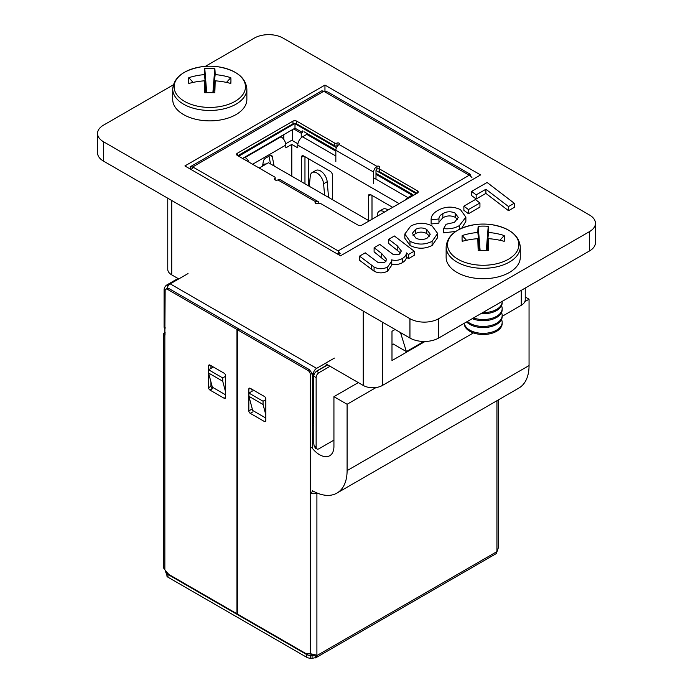 <?xml version="1.0" encoding="UTF-8"?>
<svg xmlns="http://www.w3.org/2000/svg" width="693" height="693" viewBox="0 0 693 693"><rect width="100%" height="100%" fill="white"/><g stroke="black" fill="none" stroke-linecap="round" stroke-linejoin="round"><path stroke-width="1.04" d="M414.197 251.204L408.48 254.504L406.444 252.936C406.297 255.111 404.92 256.973 402.321 258.532C399.211 260.325 395.642 260.776 391.614 259.892L391.744 261.096L387.578 267.039C383.064 269.291 378.56 269.282 374.064 267.013L359.537 256.124L365.254 252.824L378.248 262.647L384.589 262.69L386.677 259.442L381.704 253.534L374.107 247.713L379.825 244.404L392.948 254.288L399.246 254.227L401.342 251.005L397.202 245.729L388.678 239.293L394.404 235.992L414.197 251.204L414.197 255.353L408.48 258.654L406.444 257.086C406.297 259.26 404.92 261.122 402.321 262.682C399.211 264.475 395.642 264.925 391.614 264.042M391.744 261.096L391.744 265.246L387.578 271.188C383.064 273.44 378.56 273.432 374.064 271.162L359.537 260.273L359.537 256.124M385.949 261.504L374.107 251.854L374.107 247.713M400.606 253.049L388.678 243.442L388.678 239.293M437.638 233.446L437.638 237.586L432.094 245.487C424.705 249.142 417.333 249.108 409.987 245.4L404.825 238.167L404.825 234.017L410.672 226.135C417.775 222.41 424.93 222.366 432.129 225.987L437.638 233.446L432.094 241.337C424.705 244.993 417.333 244.967 409.987 241.259L404.825 234.017M173.328 84.849L103.491 125.164A20.314 11.729 0 0 0 97.54 133.463A20.314 11.729 0 0 0 103.491 141.753L409.944 318.685A20.314 11.729 0 0 0 438.678 318.685L589.509 231.601A20.314 11.729 0 0 0 595.46 223.311A20.314 11.729 0 0 0 589.509 215.021L283.056 38.089A20.314 11.729 0 0 0 254.322 38.089L205.327 66.372M324.956 85.083L184.892 165.948L340.514 255.795L480.578 174.931L324.956 85.083L324.956 91.467M514.249 207.406L508.523 210.707L485.906 193.39L476.169 199.004L471.595 195.573L471.595 191.424L487.101 182.476L514.249 203.257L514.249 207.406M479.937 207.112L468.477 213.73L463.877 210.317L463.877 206.167L475.363 199.532L479.937 202.971L479.937 207.112M455.708 231.462L443.607 232.796L443.607 228.647L446.11 224.263L454.391 222.392L458.255 217.463L455.206 213.141L455.206 217.29C450.944 215.324 446.82 215.488 442.844 217.784L438.964 222.132M457.631 219.525L455.206 217.29M455.206 213.141C450.944 211.183 446.82 211.339 442.844 213.635C440.159 215.081 438.868 216.857 438.964 218.953L438.964 223.103L431.141 223.995L431.107 219.023L431.141 223.995M438.938 218.399L438.964 218.953L431.141 219.846C430.985 216.181 433.194 213.063 437.768 210.49C445.105 206.306 452.685 206.029 460.507 209.65L465.869 217.16L465.869 221.31L461.72 228.205M97.54 133.463L97.54 152.815A20.314 11.729 0 0 0 103.491 161.105L409.944 338.037A20.314 11.729 0 0 0 438.678 338.037L589.509 250.953A20.314 11.729 0 0 0 595.46 242.663L595.46 223.311M395.105 329.47L391.987 331.263L391.987 360.568L425.078 341.467M382.415 322.141L382.415 385.455L473.406 332.917M502.174 316.311L521.275 305.284L521.275 290.35M171.725 200.502L171.725 274.87L178.759 278.933M325.147 363.444L363.262 385.455L363.262 311.088M525.242 288.063L525.242 299.748A13.539 7.822 180 0 1 521.275 305.284M382.415 385.455A13.539 7.822 180 0 1 363.262 385.455M171.725 274.87A13.539 7.822 180 0 1 167.758 269.343L167.758 198.215M391.987 344.672L393.191 343.988L406.384 351.602L400.519 332.597M514.249 203.257L508.523 206.566L485.906 189.241L476.169 194.863L476.169 199.004M476.169 194.863L471.595 191.424M485.906 189.241L485.906 193.39M508.523 206.566L508.523 210.707M479.937 202.971L468.477 209.581L468.477 213.73M468.477 209.581L463.877 206.167M465.869 217.16L459.433 225.554L459.433 229.279M459.433 225.554C455.058 228.196 449.792 229.227 443.607 228.647M442.844 213.635L442.844 217.784M427.252 238.063L430.249 234.26L426.749 229.426C423.016 227.495 419.274 227.486 415.531 229.4L412.352 233.359L415.913 238.132C419.715 240.012 423.492 239.995 427.252 238.063M432.094 241.337L432.094 245.487M409.987 241.259L409.987 245.4M429.556 236.174L426.749 233.576C423.016 231.644 419.274 231.635 415.531 233.55L413.054 235.568M426.749 229.426L426.749 233.576M415.531 229.4L415.531 233.55M397.202 245.729L397.202 249.87M371.448 265.263L371.448 269.412M374.064 267.013L374.064 271.162M387.578 267.039L387.578 271.188M402.321 258.532L402.321 262.682M406.444 252.936L406.444 257.086M408.48 254.504L408.48 258.654M236.963 509.32L237.439 509.598L236.963 509.32M310.04 653.802L313.582 655.847L313.582 654.487M313.582 655.847L314.449 655.344M237.439 471.361L236.963 471.093M237.439 476.42L236.963 476.152M312.656 448.692L312.656 375.892L312.188 373.449L313.305 374.09L313.305 422.202A2.668 1.542 60 0 1 312.751 423.423A2.668 1.542 60 0 1 312.656 423.466M327.503 364.813L316.606 371.101A1.334 0.771 120 0 0 315.947 371.786M313.305 374.09A4.669 2.694 -60 0 1 316.606 368.381L170.218 283.861A4.669 2.694 120 0 0 167.039 288.505M170.218 283.861L188.037 273.579M334.424 358.09L316.606 368.381M379.132 169.005A1.663 0.962 -0 0 0 376.931 169.092A1.334 0.771 120 0 0 375.987 170.721L375.987 179.184M178.006 278.499L166.918 284.901A4.002 2.313 120 0 0 164.094 289.795L164.094 326.801A4.002 2.313 120 0 0 164.925 328.629L165.142 328.759M191.701 169.794L190.038 166.9L192.723 166.909L193.009 167.472M471.924 177.469L469.23 175.242L468.953 174.558L469.932 174.082L327.711 91.97L321.821 90.818L190.038 166.9M192.723 168.676L192.723 166.909L338.184 250.892L340.133 253.56L338.479 254.522L338.184 250.892L469.222 175.234M469.932 174.082L470.98 176.265A2.668 1.542 -120 0 0 471.032 176.42M373.631 183.428L373.631 172.081A4.669 2.694 -60 0 1 376.931 166.372A1.663 0.962 180 0 1 378.75 166.164A1.663 0.962 180 0 1 379.773 167.048A1.663 0.962 180 0 1 379.487 167.593A2.001 1.152 -0 0 0 379.132 168.252A2.001 1.152 -0 0 0 379.712 169.066L417.463 190.861A2.668 1.542 180 0 1 418.243 191.944A2.668 1.542 180 0 1 417.463 193.035L361.85 225.138A2.668 1.542 180 0 1 358.082 225.138L320.807 203.621A2.001 1.152 -0 0 0 318.234 203.499A2.001 1.152 180 0 1 316.164 203.586A2.001 1.152 180 0 1 315.081 202.555A2.001 1.152 180 0 1 315.661 201.741A4.669 2.694 -60 0 1 317.992 201.507L280.197 179.686A4.669 2.694 120 0 0 277.867 179.92A2.001 1.152 180 0 1 275.684 180.171A2.001 1.152 180 0 1 274.454 179.106A2.001 1.152 180 0 1 274.818 178.43A2.001 1.152 -0 0 0 275.19 177.763A2.001 1.152 -0 0 0 274.601 176.949L237.335 155.431A2.668 1.542 180 0 1 236.556 154.34A2.668 1.542 180 0 1 237.335 153.257L292.948 121.145A2.668 1.542 180 0 1 296.717 121.145L334.468 142.94A2.001 1.152 -0 0 0 337.015 143.07A1.663 0.962 180 0 1 338.73 143.018A1.663 0.962 180 0 1 339.622 143.867A1.663 0.962 180 0 1 339.137 144.542A4.669 2.694 120 0 0 335.836 150.26L335.836 161.599M317.992 201.507A4.669 2.694 -60 0 1 318.945 203.318M296.717 121.145L296.717 123.865A2.668 1.542 -0 0 0 292.948 123.865L292.948 121.145M237.803 155.7L292.948 123.865M379.132 168.252L379.132 170.972A2.001 1.152 -0 0 0 379.712 171.786L416.995 193.304M337.812 145.625A1.663 0.962 -0 0 0 337.015 145.799L337.015 143.07M296.717 123.865L334.468 145.66A2.001 1.152 -0 0 0 337.015 145.799M333.931 440.116L318.962 448.761A4.002 2.313 -60 0 1 316.961 448.96L315.384 448.042L314.154 445.98L313.782 443.589L313.782 376.212L316.138 377.572A4.002 2.313 -60 0 1 318.962 372.678L330.05 366.276M327.694 364.916L316.606 371.318A4.002 2.313 120 0 0 313.782 376.212M316.961 448.96A4.002 2.313 -60 0 1 316.138 447.124L316.138 377.572M312.378 490.661A49.099 28.344 -120 0 0 336.928 493.095A49.099 28.344 -120 0 0 347.098 470.616L347.098 404.27L333.931 396.665L333.931 446.431A20.314 11.729 60 0 1 329.721 455.725A20.314 11.729 60 0 1 319.568 454.721A20.314 11.729 60 0 1 311.694 447.47M313.773 422.834L312.751 423.423M242.559 158.446L293.711 128.915L301.247 133.273L301.247 137.768M303.95 131.713L335.836 150.121M236.963 477.529L237.439 477.806M375.987 173.302L412.907 194.62L412.907 195.669M292.394 129.678L292.394 140.601M315.965 448.38L315.462 448.674L315.462 448.094M333.931 396.665L358.307 382.597M347.098 404.27L376.126 387.508M336.928 493.095L518.892 388.045A49.099 28.344 -120 0 0 529.054 365.566L529.054 299.22L525.242 297.011M524.835 301.654L529.054 299.22M283.775 134.659L283.775 139.388M336.46 147.67L294.993 123.726L294.993 128.179L293.711 128.915M294.993 123.415L238.704 156.22M308.428 134.303L308.428 135.343M308.428 158.706L308.428 185.802M294.993 128.179L302.538 132.528L302.538 130.899M302.538 132.528L301.247 133.273M416.25 193.737L376.004 170.495M237.439 463.981L236.963 463.712M252.685 390.878L248.917 393.061L248.917 396.327L252.685 410.473L265.809 418.052M236.963 381.808L237.439 382.077M225.563 394.811L212.344 387.179L208.576 373.033L208.576 369.767L213.366 367.004M208.593 373.103L208.593 387.647L210.949 386.287A2.001 1.152 -120 0 0 212.344 388.73L212.344 387.179M312.656 425.303A2.668 1.542 0 0 0 313.782 425.398M265.809 399.636L263.054 401.221L263.054 404.487L265.809 414.812M225.563 391.874L222.713 381.193L222.713 377.928L208.576 369.767L208.593 365.878A2.001 1.152 60 0 1 209.009 364.968A2.001 1.152 60 0 1 210.005 365.064L208.593 365.878M222.713 377.928L225.563 376.29M248.917 393.061L263.054 401.221M222.713 381.193L208.576 373.033M248.917 396.327L263.054 404.487M410.906 194.508L410.906 193.46M396.777 186.348L396.777 185.308M328.543 146.959L328.543 145.911M332.198 148.025L331.297 148.545M314.414 138.799L314.414 137.76M406.384 351.602L423.925 341.476M166.666 571.985L166.805 573.016A4.002 2.313 0 0 0 167.966 574.471L167.966 577.2L306.497 657.172L306.497 654.452L167.966 574.471M306.497 654.452A6.661 3.846 0 0 0 310.715 655.569L312.075 655.63L312.075 658.35L316.129 657.518L314.128 654.885M498.302 399.93L498.302 547.851L496.344 553.534L315.549 657.917L316.935 655.994L316.545 655.058M310.715 655.569L310.715 658.289L312.075 658.35M166.632 571.933L166.805 573.016M310.715 658.289A6.661 3.846 180 0 1 306.497 657.172M167.966 577.2A4.002 2.313 180 0 1 166.805 575.736M166.632 574.376L165.497 571.517L165.982 571.162M164.865 569.837L163.496 567.827L163.487 334.373A4.669 2.694 -0 0 0 164.856 336.278L164.856 569.828L167.593 573.076A6.661 3.846 -120 0 0 169.802 574.991L236.963 613.773L237.439 613.496M210.949 386.287L210.949 381.947M210.949 368.399L210.949 365.609M165.826 289.198L167.385 288.305L168.91 288.548L238.383 328.655L236.963 329.47L167.498 289.362A3.335 1.923 -120 0 0 165.826 289.198A3.335 1.923 -120 0 0 165.142 290.722L164.856 336.278M238.47 329.149L238.383 328.655M225.563 397.444A2.001 1.152 60 0 1 225.147 398.362A2.001 1.152 60 0 1 224.142 398.258L225.563 397.444L225.563 375.675A2.001 1.152 60 0 0 224.142 373.224L210.005 365.064M212.344 388.747L210.005 390.098L224.142 398.258M210.005 390.098A2.001 1.152 60 0 1 208.593 387.647M236.963 329.47L236.963 613.773M165.142 332.302L164.856 332.467A4.669 2.694 -0 0 0 163.487 334.373M165.142 334.927A3.162 1.828 180 0 1 165.142 333.818M496.933 400.719L496.933 551.619L316.883 655.569C316.025 654.859 313.834 654.27 310.299 653.794L307.571 653.889A6.661 3.846 -120 0 1 305.353 653.256L237.439 614.041L237.439 329.747L307.943 370.452L309.355 369.638L312.188 373.449L310.299 374.532L310.299 492.957A4.669 2.694 0 0 0 316.9 492.957L316.9 655.569M314.293 491.709A1.334 0.771 180 0 1 312.656 491.597L312.656 490.817M310.299 653.794L310.299 492.957L312.656 491.597M309.355 369.638L238.851 328.932L237.439 329.747M251.195 388.842L251.195 390.02M248.839 389.119A2.001 1.152 60 0 1 249.255 388.201A2.001 1.152 60 0 1 250.26 388.305L248.839 389.119L248.839 410.888L251.195 409.528M265.809 420.686A2.001 1.152 60 0 1 265.393 421.595A2.001 1.152 60 0 1 264.397 421.5L265.809 420.686L265.809 398.917A2.001 1.152 60 0 0 264.397 396.465L250.26 388.305M252.616 411.98L250.26 413.34L264.397 421.5M250.26 413.34A2.001 1.152 60 0 1 248.839 410.888M310.299 374.532A3.335 1.923 -120 0 0 307.943 370.452M314.527 654.417L316.935 655.994M297.903 143.78L291.796 140.255L285.689 143.78M262.612 166.086A1.689 0.979 -60 0 1 263.712 164.631L264.631 164.102A1.689 0.979 -60 0 1 265.48 164.016L265.835 164.224M270.521 163.912L269.005 156.176M249.047 162.197A6.774 3.907 -120 0 0 245.105 157.528L281.02 136.798A6.774 3.907 60 0 1 285.811 145.088L285.811 147.852L291.796 144.395L291.796 176.195M274.116 165.982L272.254 156.505A3.387 1.958 120 0 0 271.604 155.483A3.387 1.958 120 0 0 269.906 155.648L265.61 158.134A3.387 1.958 120 0 0 263.262 161.703L262.56 166.112M399.142 203.612L297.782 145.088L297.782 147.852L291.796 144.395M388.106 209.988A9.477 5.475 -120 0 0 382.822 209.173L379.227 211.244A9.477 5.475 -120 0 0 377.304 214.787L377.157 216.303M372.002 219.283L372.002 195.409M304.963 183.792L304.963 156.705M328.56 197.418L327.191 181.713A9.477 5.475 -120 0 0 322.756 172.67A9.477 5.475 -120 0 0 315.783 170.469L312.188 172.54A9.477 5.475 -120 0 0 310.265 176.091L309.277 186.287M384.511 212.058A9.477 5.475 -120 0 0 379.227 211.244M368.407 220.426L368.407 196.093A3.387 1.958 60 0 1 369.109 194.542A3.387 1.958 60 0 1 370.798 194.716L392.68 207.346M301.368 181.722L301.368 157.389A3.387 1.958 60 0 1 302.07 155.847A3.387 1.958 60 0 1 303.768 156.012L330.102 171.214A3.387 1.958 60 0 1 332.493 175.364L332.493 199.688M324.593 195.123L323.596 183.784A9.477 5.475 -120 0 0 319.17 174.749A9.477 5.475 -120 0 0 312.188 172.54M297.782 145.088A6.774 3.907 -60 0 1 302.564 136.798L335.836 156.003M335.836 151.169L306.756 134.381L302.564 136.798M373.631 177.824L407.908 197.618L412.101 195.201L412.101 196.128M407.908 197.618A6.774 3.907 120 0 0 405.249 200.086M281.02 136.798L280.544 136.521M244.629 157.25L245.105 157.528M412.101 195.201L375.987 174.35M369.213 220.894L268.451 162.716L259.199 168.052M464.249 323.276L464.249 323.544A18.962 10.949 0 0 0 483.212 334.494A18.962 10.949 0 0 0 502.174 323.544L502.174 322.401A18.962 10.949 0 0 0 501.498 319.516M466.606 321.916A18.962 10.949 0 0 0 483.212 327.581A18.962 10.949 0 0 0 502.174 316.632L502.174 315.488A18.962 10.949 0 0 0 501.498 312.604M464.301 323.241A18.962 10.949 0 0 0 483.212 333.35A18.962 10.949 0 0 0 502.174 322.401M472.254 318.659A18.962 10.949 0 0 0 483.212 320.668A18.962 10.949 0 0 0 502.174 309.719L502.174 308.576A18.962 10.949 0 0 0 501.498 305.691M467.342 321.491A18.962 10.949 0 0 0 483.212 326.438A18.962 10.949 0 0 0 502.174 315.488M480.881 313.678A18.962 10.949 0 0 0 483.212 313.756A18.962 10.949 0 0 0 502.174 302.806L502.174 301.672A18.962 10.949 0 0 0 502.165 301.386M473.449 317.966A18.962 10.949 0 0 0 483.212 319.525A18.962 10.949 0 0 0 502.174 308.576M482.718 312.612A18.962 10.949 0 0 0 483.212 312.612A18.962 10.949 0 0 0 502.174 301.672M474.904 224.636L474.904 224.636A35.681 20.599 0 0 0 447.531 244.672A35.681 20.599 0 0 0 483.212 265.272A35.681 20.599 0 0 0 518.892 244.672A35.681 20.599 0 0 0 491.51 224.636L491.51 224.636A60.672 60.672 0 0 0 474.904 224.636C456.826 227.867 447.236 235.291 446.136 246.907A37.075 21.405 0 0 0 483.212 268.312A37.075 21.405 0 0 0 520.287 246.907C519.178 235.291 509.589 227.867 491.51 224.636M520.287 246.907L520.287 257.311A37.075 21.405 0 0 1 483.212 278.716A37.075 21.405 0 0 1 446.136 257.311L446.136 246.907M486.486 250.545L488.574 232.484A60.672 52.815 180 0 1 504.218 235.551A57.58 20.825 123.3 0 1 504.218 241.337A60.672 45.755 0 0 0 488.574 238.687A60.672 3.526 -85.3 0 1 488.227 250.58A57.58 15.818 180 0 0 483.212 250.519A57.58 15.818 180 0 0 478.196 250.58A60.672 3.526 85.3 0 1 477.841 238.687A60.672 45.755 0 0 0 462.196 241.337A57.58 20.825 -123.3 0 1 462.196 235.551L466.536 240.272M488.574 232.484A60.672 3.526 -85.3 0 0 488.227 226.316A57.58 57.467 180 0 0 478.196 226.316A60.672 3.526 85.3 0 0 477.841 232.484A60.672 52.815 180 0 0 462.196 235.551M477.841 232.484L479.928 250.545M478.196 226.316L480.11 250.537M479.426 250.554L477.841 238.687M488.227 226.316L486.304 250.537M488.574 238.687L486.997 250.554M504.218 235.551L499.887 240.272M201.49 66.779L201.49 66.779A35.681 20.599 0 0 0 174.108 86.816A35.681 20.599 0 0 0 209.788 107.415A35.681 20.599 0 0 0 245.469 86.816A35.681 20.599 0 0 0 218.096 66.779L218.096 66.779A60.672 60.672 0 0 0 201.49 66.779C183.411 70.01 173.822 77.434 172.713 89.05A37.075 21.405 0 0 0 209.788 110.456A37.075 21.405 0 0 0 246.864 89.05C245.764 77.434 236.174 70.01 218.096 66.779M246.864 89.05L246.864 99.454A37.075 21.405 0 0 1 209.788 120.868A37.075 21.405 0 0 1 172.713 99.454L172.713 89.05M213.072 92.689L215.159 74.627A60.672 52.815 180 0 1 230.804 77.694A57.58 20.825 123.3 0 1 230.804 83.481A60.672 45.755 -0 0 0 215.159 80.83A60.672 3.526 -85.3 0 1 214.804 92.723A57.58 15.818 180 0 0 209.788 92.663A57.58 15.818 180 0 0 204.773 92.723A60.672 3.526 85.3 0 1 204.426 80.83A60.672 45.755 -0 0 0 188.782 83.481A57.58 20.825 -123.3 0 1 188.782 77.694L193.113 82.415M215.159 74.627A60.672 3.526 -85.3 0 0 214.804 68.46A57.58 57.467 180 0 0 204.773 68.46A60.672 3.526 85.3 0 0 204.426 74.627A60.672 52.815 180 0 0 188.782 77.694M204.426 74.627L206.514 92.689M204.773 68.46L206.696 92.68M206.003 92.697L204.426 80.83M214.804 68.46L212.89 92.68M215.159 80.83L213.574 92.697M230.804 77.694L226.464 82.415M589.509 250.953L589.509 231.601M438.678 338.037L438.678 318.685M409.944 338.037L409.944 318.685M103.491 161.105L103.491 141.753M381.704 253.534L381.704 257.683M313.782 421.924L313.305 422.202M168.295 285.689L166.918 284.901M165.159 290.41L164.094 289.795M165.142 327.408L164.094 326.801M335.836 150.26L373.631 172.081M376.931 169.092L376.931 166.372L339.137 144.542M277.867 179.92L315.661 201.741L315.661 203.378M469.23 175.251L323.77 91.268L192.741 166.918M379.712 169.066L379.712 171.786M417.463 193.035L417.463 190.861M274.818 178.43L274.818 179.773M237.335 153.257L237.335 155.431M334.468 142.94L334.468 145.66M314.154 445.98L316.138 447.124M316.606 371.318L318.962 372.678M529.054 365.566L347.098 470.616M336.885 253.699A2.668 1.542 -60 0 1 337.222 253.24M312.075 655.63L312.638 655.301M168.91 288.548L167.498 289.362M285.811 145.088L252.616 164.25M303.768 156.012L301.368 157.389M327.191 181.713L323.596 183.784M370.798 194.716L368.407 196.093M264.423 165.038L263.712 164.631M265.341 164.51L264.631 164.102M272.254 156.505L270.391 155.431M275.19 177.763L275.19 179.998"/></g></svg>
